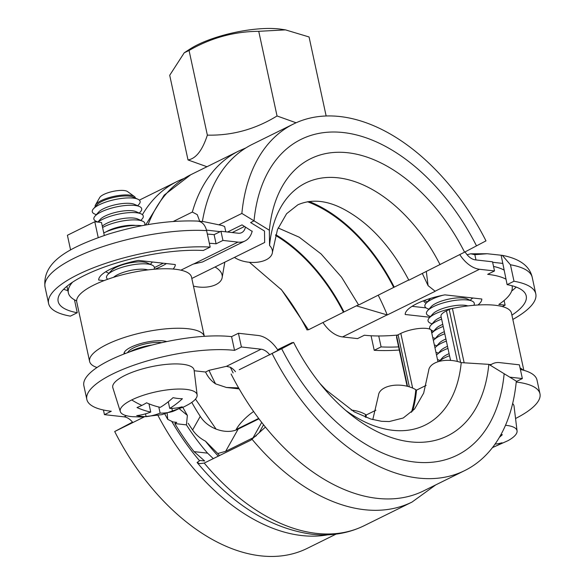 <?xml version="1.0" encoding="UTF-8"?>
<svg xmlns="http://www.w3.org/2000/svg" width="585" height="585" viewBox="0 0 585 585"><rect width="100%" height="100%" fill="white"/><g stroke="black" fill="none" stroke-linecap="round" stroke-linejoin="round"><path stroke-width="0.88" d="M426.333 271.667L428.088 285.641L435.196 291.279L387.263 314.957L356.382 305.845M378.298 295.359A183.5 114.726 -116.3 0 1 387.263 314.957M154.711 269.21A39.144 11.378 167.8 0 0 161.796 266.153A39.144 11.378 167.8 0 0 166.454 263.564M104.028 280.632L98.689 280.032A39.144 11.378 -12.2 0 1 110.199 269.283A39.144 11.378 -12.2 0 1 138.411 260.413L175.288 264.559A39.144 11.378 -12.2 0 1 173.094 269.041M429.851 317.253L405.193 314.481A39.144 11.378 -12.2 0 1 416.71 303.732A39.144 11.378 -12.2 0 1 444.914 294.862L481.799 299.008A39.144 11.378 -12.2 0 1 477.967 304.997M173.284 221.459L192.333 212.055L197.255 214.644L199.704 221.24M465.075 251.901A14.683 9.177 63.7 0 0 475.342 259.864L492.533 261.802L494.508 270.95L479.51 269.268A29.36 18.354 -116.3 0 1 459.766 254.614M493.535 266.431A88.079 25.608 -12.2 0 1 503.963 270.029M412.052 306.321L426.055 307.893M471.612 298.833A39.144 11.378 167.8 0 0 472.965 298.014M207.361 234.11A88.079 25.608 -12.2 0 1 214.11 234.658L220.962 231.28L238.153 233.21A14.683 9.177 63.7 0 0 241.685 232.64A14.683 9.177 63.7 0 0 245.451 226.973M105.541 271.871L106.148 271.937M104.305 235.441L101.505 222.497L94.799 221.737L67.407 235.272L70.588 249.985M98.214 237.547L94.799 221.737M72.599 282.145A88.079 25.608 167.8 0 0 68.365 292.873A88.079 25.608 167.8 0 0 76.628 300.873M180.889 270.175L193.225 264.084L202.483 261.985L245.005 240.983A29.36 18.354 -116.3 0 1 237.941 242.117L222.943 240.428L216.092 243.813A88.079 25.608 167.8 0 0 209.342 243.265M216.092 243.813L214.11 234.658M220.962 231.28L222.943 240.428M323.081 322.693A29.36 18.354 63.7 0 0 342.539 336.916L357.545 338.605L364.396 335.22A88.079 25.608 167.8 0 0 397.515 335.073M512.116 286.167A88.079 25.608 167.8 0 0 512.014 285.736L512.116 286.167A88.079 25.608 167.8 0 1 498.829 304.449L505.111 305.151L504.102 300.5M505.111 305.151L502.281 306.555M505.937 279.177A88.079 25.608 167.8 0 0 487.663 274.336L494.508 270.95M252.215 231.104A29.36 18.354 -116.3 0 1 245.005 240.983M179.507 408.922L187.383 415.401L186.425 424.878A164.027 102.55 63.7 0 0 207.58 453.148L213.364 458.691M520.394 369.471A88.079 25.608 -12.2 0 1 536.993 380.045L539.962 393.778A88.079 25.608 167.8 0 0 516.226 382.027M515.553 418.509A88.079 25.608 167.8 0 0 539.962 393.778M269.809 354.905A14.683 9.177 63.7 0 0 261.093 349.201L241.4 346.985L234.548 350.371A88.079 25.608 167.8 0 0 112.569 374.027A88.079 25.608 167.8 0 0 86.829 399.423A88.079 25.608 167.8 0 0 111.282 411.255L104.437 414.641L124.13 416.849A14.683 9.177 -116.3 0 1 132.846 422.56M234.548 350.371L231.58 336.638L238.431 333.26L241.4 346.985M86.829 399.423L83.86 385.698A88.079 25.608 -12.2 0 1 109.6 360.301A88.079 25.608 -12.2 0 1 231.58 336.638M265.414 427.087L250.87 440.169L204.216 463.071L199.697 463.656L197.079 462.486L199.99 460.461L204.655 460.987L194.037 451.627A178.608 111.662 -116.3 0 1 174.813 423.569L176.758 422.37L172.933 421.939L167.727 419.365L167.171 413.324M194.176 370.744L205.569 372.023C207.858 376.967 211.185 380.908 215.551 383.855L226.38 387.467L238.607 387.906M186.425 424.878L174.813 423.569M205.569 372.023L208.991 370.334L226.417 366.327L230.336 367.256A14.683 9.177 -116.3 0 1 235.484 371.709M104.437 414.641L103.435 410.005M516.27 381.574L522.354 378.561L519.392 364.835L499.692 362.62A29.36 18.354 -116.3 0 0 492.628 363.753L489.974 365.062M522.354 378.561L509.747 377.149M490.31 365.267A29.36 18.354 -116.3 0 1 492.628 363.753M238.431 333.26L258.124 335.476A29.36 18.354 -116.3 0 1 277.992 350.32L270.051 354.51M467.086 254.731L470.698 253.802L474.844 254.68L487.173 253.736L502.325 255.352L510.442 264.771L514.003 281.246L507.122 284.646A90.529 26.318 -12.2 0 1 526.222 295.922A90.529 26.318 -12.2 0 1 511.904 315.154M426.224 303.118A24.468 7.115 -12.2 0 1 423.694 300.792A24.468 7.115 -12.2 0 1 423.679 300.719M398.612 346.883A90.529 26.318 -12.2 0 1 381.098 346.898L374.217 350.291A100.313 29.162 167.8 0 0 399.292 350.035M512.833 319.447A100.313 29.162 167.8 0 0 535.787 293.86A100.313 29.162 167.8 0 0 514.003 281.246M378.736 335.965L381.098 346.898M511.663 291.037A90.529 26.318 167.8 0 0 516.197 287.074M507.122 284.646L501.133 255.228M475.978 259.937L474.844 254.68M492.636 262.277L502.903 263.433M374.217 350.291L371.073 335.768M141.826 225.722A26.91 7.824 167.8 0 0 141.168 225.642A26.91 7.824 167.8 0 0 103.764 232.94M210.169 247.089A100.313 29.162 167.8 0 0 102.572 264.405A100.313 29.162 167.8 0 0 48.599 303.527A100.313 29.162 167.8 0 0 70.383 316.134L77.264 312.734A90.529 26.318 -12.2 0 1 58.164 301.458A90.529 26.318 -12.2 0 1 106.47 266.292A90.529 26.318 -12.2 0 1 203.287 250.49L210.169 247.089L206.607 230.614C205.064 224.669 201.964 221.488 197.299 221.071L203.631 221.62L222.132 225.517L224.647 226.549L222.132 225.517M48.599 303.527L45.038 287.052C41.93 261.129 70.58 247.067 108.108 234.205C140.122 224.421 169.928 220.048 197.525 221.079L197.299 221.071M206.483 230.11L220.209 231.653M224.647 226.549L225.788 231.821M63.633 289.261A90.529 26.318 167.8 0 0 67.882 290.613M77.264 312.734L74.471 299.812M163.288 263.206L154.403 267.601M137.826 199.185L132.788 196.977A19.663 5.718 167.8 0 0 101.936 201.401A19.663 5.718 167.8 0 0 97.125 204.684L93.446 208.779A24.468 7.115 -12.2 0 1 99.435 204.691A24.468 7.115 -12.2 0 1 137.826 199.185A24.468 7.115 -12.2 0 1 138.945 204.37L137.702 205.759M135.406 198.125A20.577 5.982 167.8 0 0 134.396 196.523A20.577 5.982 167.8 0 0 101.154 200.626A20.577 5.982 167.8 0 0 95.479 204.94A20.577 5.982 167.8 0 0 95.216 206.812M139.413 206.505L134.367 204.297A19.663 5.718 167.8 0 0 103.516 208.721A19.663 5.718 167.8 0 0 98.711 212.004L95.033 216.099A24.468 7.115 -12.2 0 1 101.015 212.011A24.468 7.115 -12.2 0 1 139.413 206.505A24.468 7.115 -12.2 0 1 140.532 211.69L139.288 213.079M98.046 222.103A24.468 7.115 -12.2 0 1 102.602 219.331A24.468 7.115 -12.2 0 1 140.992 213.825L135.954 211.616A19.663 5.718 167.8 0 0 105.103 216.04A19.663 5.718 167.8 0 0 100.291 219.331L97.819 222.081M140.992 213.825A24.468 7.115 -12.2 0 1 142.111 219.009L140.868 220.399M102.587 227.492A24.468 7.115 -12.2 0 1 104.181 226.658A24.468 7.115 -12.2 0 1 142.579 221.152L137.534 218.936A19.663 5.718 167.8 0 0 106.682 223.368A19.663 5.718 167.8 0 0 102.309 226.205M142.579 221.152A24.468 7.115 -12.2 0 1 144.502 225.225M135.676 225.422A19.663 5.718 167.8 0 0 108.269 230.687A19.663 5.718 167.8 0 0 106.243 231.792M152.341 261.978A24.468 7.115 -12.2 0 1 151.61 262.943L150.367 264.332M152.078 265.078L147.032 262.87A19.663 5.718 167.8 0 0 116.181 267.294A19.663 5.718 167.8 0 0 111.377 270.584L107.698 274.679A24.468 7.115 -12.2 0 1 113.68 270.584A24.468 7.115 -12.2 0 1 152.078 265.078A24.468 7.115 -12.2 0 1 153.935 269.275M147.866 269.912A19.663 5.718 167.8 0 0 117.768 274.621A19.663 5.718 167.8 0 0 113.527 277.334M128.386 273.334A24.468 7.115 -12.2 0 1 132.678 272.405M161.731 342.678A19.663 5.718 167.8 0 0 133.599 347.841A19.663 5.718 167.8 0 0 128.788 351.124L127.318 352.762M129.504 351.965A24.468 7.115 -12.2 0 1 131.099 351.132A24.468 7.115 -12.2 0 1 152.056 345.033M95.479 204.94L99.713 197.533A14.683 4.27 -12.2 0 1 103.764 194.461A14.683 4.27 -12.2 0 1 127.479 191.536L134.396 196.523M131.72 399.935A39.319 11.429 167.8 0 0 120.305 411.562A39.319 11.429 167.8 0 0 132.619 416.695L141.351 417.01L162.001 414.633L183.88 406.897L188.056 404.703A39.319 11.429 167.8 0 0 197.138 394.955A39.319 11.429 167.8 0 0 172.941 389.31A39.319 11.429 167.8 0 0 131.72 399.935A97.863 61.184 63.7 0 0 141.848 405.405A94.368 68.35 -83.6 0 0 146.594 402.802A97.629 61.037 63.7 0 0 160.327 407.328A97.629 70.712 -83.6 0 0 173.021 397.676A94.368 58.997 63.7 0 0 182.41 398.729A97.629 70.712 96.4 0 1 169.716 408.381L168.29 401.778M169.716 408.381A97.629 61.037 63.7 0 0 182.132 406.794A94.368 68.35 96.4 0 1 177.387 409.398A94.368 68.35 96.4 0 1 172.546 411.533A97.629 61.037 -116.3 0 1 160.129 413.12A97.629 70.712 96.4 0 1 146.118 416.659A94.368 58.997 -116.3 0 1 136.729 415.606A97.629 70.712 -83.6 0 0 150.74 412.067A97.629 61.037 -116.3 0 1 137.007 407.54A94.368 68.35 -83.6 0 0 141.848 405.405M197.138 394.955L194.11 370.166A41.593 12.088 167.8 0 0 168.502 364.199A41.593 12.088 167.8 0 0 124.905 375.438A41.593 12.088 167.8 0 0 112.832 387.738L120.305 411.562M158.806 406.999L160.129 413.12M146.118 416.659L145.504 413.836M150.74 412.067L148.963 403.825M172.546 411.533L171.858 408.367M107.735 279.264A24.468 7.115 -12.2 0 1 107.698 274.679M108.942 273.29L107.238 272.537A24.468 7.115 -12.2 0 1 105.826 271.689M97.863 222.037L96.152 221.284A24.468 7.115 -12.2 0 1 95.033 216.099M96.276 214.71L94.573 213.964A24.468 7.115 -12.2 0 1 93.446 208.779M428.871 309.253L427.167 308.507A24.468 7.115 -12.2 0 1 426.041 303.322A24.468 7.115 -12.2 0 1 432.03 299.235A24.468 7.115 -12.2 0 1 442.728 295.286M472.27 297.933A24.468 7.115 -12.2 0 1 471.539 298.913L470.296 300.302M472 301.048L466.962 298.84A19.663 5.718 167.8 0 0 436.11 303.264A19.663 5.718 167.8 0 0 431.306 306.547L427.628 310.642A24.468 7.115 -12.2 0 1 433.609 306.555A24.468 7.115 -12.2 0 1 472 301.048A24.468 7.115 -12.2 0 1 473.828 305.297M467.912 305.918A19.663 5.718 167.8 0 0 437.697 310.584A19.663 5.718 167.8 0 0 432.885 313.874L429.207 317.962A24.468 7.115 -12.2 0 1 435.196 313.874A24.468 7.115 -12.2 0 1 454.881 307.973M441.178 317.041A19.663 5.718 167.8 0 0 439.276 317.904A19.663 5.718 167.8 0 0 434.472 321.194L430.794 325.289A24.468 7.115 -12.2 0 1 436.776 321.202A24.468 7.115 -12.2 0 1 441.631 319.132M442.765 324.361A19.663 5.718 167.8 0 0 440.863 325.231A19.663 5.718 167.8 0 0 436.052 328.514L432.373 332.609A24.468 7.115 -12.2 0 1 438.362 328.521A24.468 7.115 -12.2 0 1 443.211 326.452M444.344 331.68A19.663 5.718 167.8 0 0 442.443 332.551A19.663 5.718 167.8 0 0 437.631 335.834L433.96 339.929A24.468 7.115 -12.2 0 1 439.942 335.841A24.468 7.115 -12.2 0 1 444.797 333.772M445.931 339.007A19.663 5.718 167.8 0 0 444.03 339.87A19.663 5.718 167.8 0 0 439.218 343.161L435.54 347.256A24.468 7.115 -12.2 0 1 441.529 343.161A24.468 7.115 -12.2 0 1 446.377 341.092M447.51 346.327A19.663 5.718 167.8 0 0 445.609 347.197A19.663 5.718 167.8 0 0 440.797 350.481L437.127 354.576A24.468 7.115 -12.2 0 1 443.108 350.488A24.468 7.115 -12.2 0 1 447.964 348.419M449.097 353.647A19.663 5.718 167.8 0 0 447.196 354.517A19.663 5.718 167.8 0 0 442.384 357.801L439.123 361.435M439.167 361.42A24.468 7.115 -12.2 0 1 444.695 357.808A24.468 7.115 -12.2 0 1 449.543 355.738M495.02 444.125A97.629 61.037 63.7 0 0 502.062 442.765A94.368 68.35 96.4 0 1 497.316 445.368A94.368 68.35 96.4 0 1 492.548 447.474M500.914 434.655A94.368 58.997 63.7 0 0 502.339 434.699A97.629 70.712 96.4 0 1 499.4 437.324M492.438 447.613L507.985 440.673A39.319 11.429 167.8 0 0 517.067 430.918A39.319 11.429 167.8 0 0 505.491 425.273M517.067 430.918L514.039 406.136A41.593 12.088 167.8 0 0 512.628 403.606M433.624 331.22L431.913 330.474A24.468 7.115 -12.2 0 1 431.13 330.072M430.172 329.296A24.468 7.115 -12.2 0 1 430.794 325.289M432.037 323.9L430.333 323.147A24.468 7.115 -12.2 0 1 429.207 317.962M430.458 316.58L428.747 315.827A24.468 7.115 -12.2 0 1 427.628 310.642M430.662 298.335A19.663 5.718 167.8 0 0 429.719 299.227L426.041 303.322M427.291 301.933L425.58 301.187A24.468 7.115 -12.2 0 1 424.337 300.471M326.145 115.976L309.063 36.965L285.487 29.879L258.738 31.312C234.168 31.495 210.944 37.886 189.057 50.471L184.246 52.774L169.708 75.282L188.012 159.946C195.96 158.623 202.41 150.352 207.361 135.128C232.091 135.691 255.316 129.307 277.041 115.969L296.09 122.777M184.246 52.774L190.081 48.979A58.771 17.089 -12.2 0 1 197.628 44.738A58.771 17.089 -12.2 0 1 281.334 29.25L285.487 29.879M206.98 166.732L188.012 159.946M207.361 135.128L189.057 50.471M277.041 115.969L258.738 31.312M256.391 435.679L253.034 437.814L225.642 451.342L217.744 453.521L205.474 441.178C200.136 438.421 195.836 434.684 192.597 429.96A163.924 102.485 -116.3 0 1 188.18 423.291M191.792 402.378A141.906 88.723 63.7 0 0 200.26 416.344C208.457 429.595 227.419 434.852 238.175 429.076L258.943 418.816M263.542 424.761L259.199 432.681M205.474 441.178A163.924 102.485 63.7 0 0 218.366 456.227M217.744 453.521A178.608 111.662 63.7 0 0 219.58 455.62M426.099 385.405L416.513 390.144L415.818 389.72A22.018 12.088 -174.5 0 0 384.776 387.775A22.018 12.088 -174.5 0 0 378.488 395.233L372.791 419.613M375.899 410.202L366.268 414.962L365.574 414.538A22.018 12.088 -174.5 0 0 351.241 410.107M286.921 345.486L277.787 349.998L286.921 345.486M239.228 369.735L281.67 348.726A176.158 110.134 63.7 0 0 457.104 455.24A176.158 110.134 63.7 0 0 504.153 373.727A176.158 110.134 -116.3 0 1 457.104 455.24A176.158 110.134 -116.3 0 1 281.67 348.726L293.619 342.415A154.557 96.627 -116.3 0 0 350.656 414.524A154.557 96.627 -116.3 0 0 488.819 364.353L516.314 381.157A193.284 120.839 63.7 0 1 464.687 470.596A193.284 120.839 63.7 0 1 272.2 353.72M132.495 422.121L114.689 431.525L144.202 416.944M231.112 374.02A193.284 120.839 63.7 0 0 423.598 490.888L464.687 470.596M114.689 431.525A193.284 120.839 63.7 0 0 307.176 548.394L336.075 534.12M157.965 415.452A193.284 120.839 63.7 0 0 327.827 534.814M171.997 421.807A178.608 111.662 63.7 0 0 199.273 460.41M252.142 231.389L242.022 224.874L227.558 232.018M219.302 224.574L241.868 213.43L254.029 220.859L250.607 222.556L264.5 231.046L264.647 242.49L234.402 257.429L235.097 257.853A22.018 12.088 -174.5 0 0 266.138 259.798A22.018 12.088 -174.5 0 0 272.427 252.34A22.018 12.088 -174.5 0 0 269.561 245.495L269.363 230.234A154.557 96.627 -116.3 0 1 347.841 152.751A154.557 96.627 -116.3 0 1 464.563 252.172L485.981 240.866A193.284 120.839 63.7 0 0 293.495 123.998L252.406 144.29A193.284 120.839 63.7 0 0 202.388 221.488M293.495 123.998A193.284 120.839 63.7 0 0 241.868 213.43M476.504 245.868A176.158 110.134 63.7 0 0 301.078 139.354A176.158 110.134 63.7 0 0 254.029 220.859A176.158 110.134 -116.3 0 1 301.078 139.354A176.158 110.134 -116.3 0 1 476.504 245.868M408.74 279.981L394.239 287.147A141.906 88.723 63.7 0 0 309.077 201.481M358.539 304.778L343.995 311.959A141.906 88.723 63.7 0 0 275.762 234.687M269.363 230.234L254.029 220.859L250.607 222.556L264.5 231.046L264.647 242.49L191.821 278.46L215.024 267.001L215.719 267.425A22.018 12.088 5.5 0 1 222.227 277.129A22.018 12.088 5.5 0 1 215.945 284.588A22.018 12.088 5.5 0 1 193.474 286.102M183.887 178.542A193.284 120.839 63.7 0 0 177.072 181.504A193.284 120.839 63.7 0 0 142.411 214.688M124.042 353.998L124.042 353.998A23.488 6.83 -12.2 0 1 137.643 344.506A23.488 6.83 -12.2 0 1 163.434 340.916A23.488 6.83 -12.2 0 1 166.791 341.582M188.092 328.741A58.719 17.067 -12.2 0 1 204.319 336.331L191.529 277.136A58.719 17.067 167.8 0 0 175.229 269.246A58.719 17.067 167.8 0 0 110.748 278.226A58.719 17.067 167.8 0 0 76.745 301.948L89.607 361.442A58.719 17.067 -12.2 0 1 123.61 337.72A58.719 17.067 -12.2 0 1 188.092 328.741M97.008 367.504A58.719 17.067 -12.2 0 1 89.607 361.442M409.339 386.846L398.078 334.766L400.827 333.406A18.596 5.404 -12.2 0 1 426.582 328.412A18.596 5.404 -12.2 0 1 431.086 329.874L437.982 361.771M450.552 360.404L441.002 316.236A18.596 5.404 -12.2 0 1 446.443 310.876L449.192 309.516L460.629 362.415M523.831 370.32L511.473 313.15A58.719 17.067 167.8 0 0 495.166 305.268A58.719 17.067 167.8 0 0 452.41 308.47A4.892 1.426 167.8 0 0 450.669 308.924A4.892 1.426 167.8 0 0 449.192 309.516M489.206 364.594A58.719 17.067 -12.2 0 1 491.181 364.47M398.078 334.766A4.892 1.426 167.8 0 0 397.061 335.41A4.892 1.426 167.8 0 0 396.645 336.009A58.719 17.067 167.8 0 0 396.681 337.969L407.116 386.232M520.05 367.899A58.719 17.067 -12.2 0 1 522.975 370.086M431.357 331.132A23.488 6.83 167.8 0 0 432.637 332.317M272.427 252.34L277.473 229.598L286.613 213.693L297.897 204.779C312.419 198.476 328.682 200.487 346.686 210.819C371.124 224.801 391.848 247.93 408.849 280.208L464.563 252.172M269.561 245.495A134.989 84.394 -116.3 0 1 338.101 177.818A134.989 84.394 -116.3 0 1 440.044 264.654M277.59 349.698L292.259 342.576L290.745 343.468L293.619 342.415M319.871 383.394L325.984 389.903L354.247 411.862L370.788 419.035L381.581 421.31L389.281 421.544L403.219 417.997L414.597 408.973L423.672 393.091L428.688 370.437A22.018 12.088 5.5 0 1 434.969 362.978A22.018 12.088 5.5 0 1 461.221 362.627A134.989 84.394 -116.3 0 1 345.472 410.209M461.221 362.627L488.819 364.353M343.995 311.959L308.412 329.816L281.626 289.933L249.429 262.285M308.266 329.53L307.052 329.969A154.557 96.627 63.7 0 0 280.8 288.99M366.013 417.405A141.906 88.723 63.7 0 0 366.268 414.962M278.124 227.96L299.235 237.203L321.143 253.985L341.56 277.173L358.656 304.997L394.239 287.147M258.65 418.421L236.157 429.529L236.494 428.937A22.018 6.691 138.9 0 1 253.627 411.511M412.63 411.131A141.906 88.723 63.7 0 0 416.513 390.144M148.107 224.589A193.284 120.839 -116.3 0 1 190.768 174.732L238.709 151.054A193.284 120.839 -116.3 0 0 192.333 212.055M237.941 242.117L193.43 264.106M387.058 314.935L342.539 336.916M479.51 269.268L434.999 291.25M244.581 226.439L232.23 232.545M197.079 462.486C232.055 504.46 270.307 528.379 311.827 534.229C330.671 536.343 348.104 533.505 364.133 525.718L412.067 502.04A198.176 123.903 -116.3 0 1 364.375 509.696A198.176 123.903 -116.3 0 1 252.157 439.393M364.133 525.718A198.176 123.903 -116.3 0 1 316.441 533.374A198.176 123.903 -116.3 0 1 204.216 463.071M207.58 453.148L194.037 451.627M261.093 349.201L226.417 366.327M126.448 415.708L124.13 416.849M215.551 383.855A198.176 123.903 -116.3 0 1 208.991 370.334M233.144 372.945A183.5 114.726 -116.3 0 1 230.336 367.256M510.442 264.771A100.313 29.162 -12.2 0 1 532.226 277.385C529.747 266.087 519.78 258.745 502.325 255.352M45.038 287.052A100.313 29.162 -12.2 0 1 99.011 247.93A100.313 29.162 -12.2 0 1 206.607 230.614M200.26 416.344L192.597 429.96M238.175 429.076L225.642 451.342M261.7 422.414L253.034 437.814M400.827 333.406L412.652 388.082M446.443 310.876L457.375 361.45M464.154 362.81L452.41 308.47M396.645 336.009L407.526 386.334M343.453 312.244A140.927 88.108 63.7 0 0 275.55 235.419M365.296 417.127A140.927 88.108 63.7 0 0 365.574 414.538M393.698 287.432A140.927 88.108 63.7 0 0 307.454 201.715M215.799 266.621A140.927 88.108 63.7 0 0 215.719 267.425M411.452 412.271A140.927 88.108 63.7 0 0 415.818 389.72M428.088 285.641L422.407 273.641M145.628 225.02L164.239 195.076L190.768 174.732M245.905 147.91L238.709 151.054M68.365 292.873L66.939 286.277M187.383 415.401L182.82 407.409M412.067 502.04L435.788 484.863M239.185 388.901L226.38 387.467M167.727 419.372L164.773 413.968M470.698 253.802L487.173 253.736M535.787 293.86L532.226 277.385M125.482 353.45L124.649 353.084M439.957 360.506L438.245 359.76M438.37 353.186L436.666 352.441M436.79 345.867L435.079 345.113M435.203 338.547L433.5 337.794M139.347 200.136L177.072 181.504M216.092 429.141L195.492 399.102M224.815 262.16L222.227 277.129"/></g></svg>
